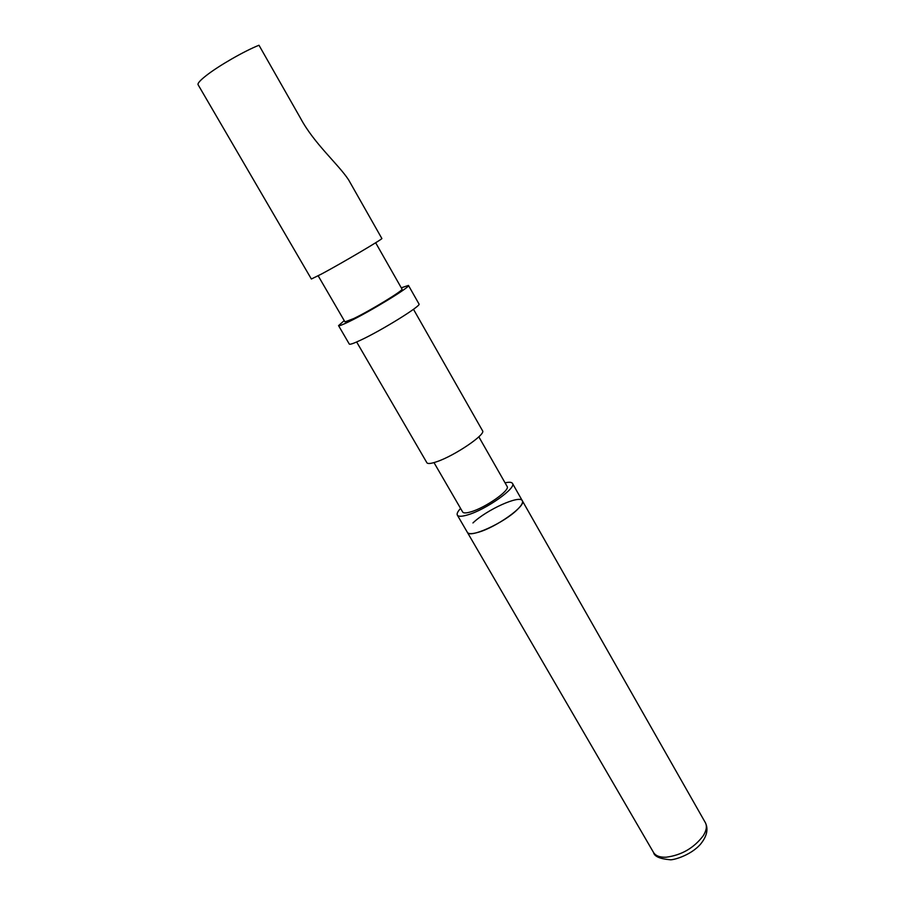<?xml version="1.0" encoding="UTF-8"?>
<svg xmlns="http://www.w3.org/2000/svg" width="905" height="905" viewBox="0 0 905 905"><rect width="100%" height="100%" fill="white"/><g stroke="black" fill="none" stroke-linecap="round" stroke-linejoin="round"><path stroke-width="1.36" d="M321.671 273.944L311.365 279.012L198.082 84.708C197.448 83.362 200.22 80.273 206.397 75.443C218.772 65.726 244.497 50.963 258.988 45.25L300.494 118.17C314.08 143.624 338.368 164.212 348.629 179.903L381.842 238.479C384.025 238.275 342.316 262.88 321.671 273.944M375.654 242.755L402.012 289.102C404.241 289.894 370.96 310.257 353.832 318.515L344.975 321.897L318.175 275.81M401.277 287.813L408.46 285.426C411.266 286.353 370.292 311.433 349.307 321.524C342.588 324.793 339.002 326.162 338.549 325.63L344.228 320.619M408.46 285.426L418.992 303.99C422.047 305.37 381.344 330.63 360.235 340.348C353.482 343.504 349.839 344.737 349.296 344.07L338.549 325.63M413.483 309.295L482.535 430.746C486.268 434.253 454.729 455.713 436.832 461.686C431.074 463.677 427.76 464.027 426.889 462.749L356.649 341.977M478.836 436.821L507.117 486.438C510.522 490.069 485.691 507.615 471.041 511.8C466.301 513.214 463.507 513.282 462.659 512.004L433.993 462.602M505.069 482.84C509.176 481.913 511.642 482.105 512.479 483.417C516.744 487.897 485.849 509.741 467.67 514.888C461.833 516.631 458.394 516.71 457.342 515.126C456.629 513.735 457.704 511.506 460.577 508.418M472.953 522.943C486.517 509.798 519.99 494.628 522.332 500.759C526.778 505.556 496.087 527.524 477.829 532.412C471.958 534.063 468.485 534.052 467.376 532.366L653.523 852.453C654.372 856.413 659.813 858.834 669.824 859.716C671.872 860.531 690.391 855.949 700.64 844.048C706.963 836.197 708.525 829.071 705.346 822.645C707.201 826.129 706.511 830.485 703.253 835.734C693.897 848.042 681.522 855.202 666.114 857.216C659.824 857.442 655.616 855.859 653.523 852.453M512.479 483.417L522.332 500.759C523.226 502.535 521.54 505.499 517.275 509.651C504.006 522.988 469.288 538.656 467.376 532.366L457.342 515.126M522.332 500.759L705.346 822.645"/></g></svg>
